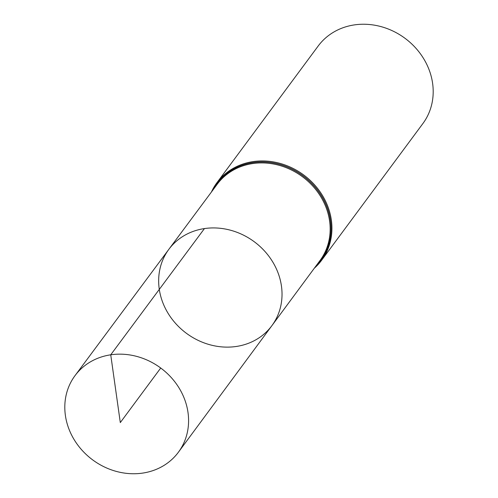 <?xml version="1.0" encoding="UTF-8"?>
<svg xmlns="http://www.w3.org/2000/svg" width="498" height="498" viewBox="0 0 498 498"><rect width="100%" height="100%" fill="white"/><g stroke="black" fill="none" stroke-linecap="round" stroke-linejoin="round"><path stroke-width="0.75" d="M204.441 228.576A64.118 56.977 -143.5 0 0 168.866 249.305A64.118 56.977 -143.5 0 0 186.433 333.311A64.118 56.977 -143.5 0 0 271.908 325.636A64.118 56.977 -143.5 0 0 270.358 258.294A64.118 56.977 -143.5 0 0 204.441 228.576L110.737 354.8L120.304 422.578L160.723 368.016M314.3 268.248L321.602 260.28L422.87 123.579A65.145 57.893 -143.5 0 0 421.358 55.129A65.145 57.893 -143.5 0 0 354.364 24.9A65.145 57.893 -143.5 0 0 318.178 46.021L216.91 182.722A65.145 57.893 36.5 0 1 253.096 161.601A65.145 57.893 36.5 0 1 320.09 191.83A65.145 57.893 36.5 0 1 321.602 260.28A65.145 57.893 36.5 0 1 314.319 268.223M271.908 325.636L320.052 260.46A64.005 56.878 36.5 0 0 318.502 193.23A64.005 56.878 36.5 0 0 252.704 163.562A64.005 56.878 36.5 0 0 217.19 184.26L168.866 249.305A64.118 56.977 36.5 0 1 254.26 241.742A64.118 56.977 36.5 0 1 271.908 325.636L178.427 452.19A64.329 57.164 36.5 0 1 142.652 473.1A64.329 57.164 36.5 0 1 76.474 443.22A64.329 57.164 36.5 0 1 75.042 375.604A64.329 57.164 36.5 0 1 160.723 368.016A64.329 57.164 36.5 0 1 178.427 452.19M213.107 189.757A64.547 57.357 36.5 0 1 303.052 175.881A64.547 57.357 36.5 0 1 315.987 265.969M212.876 190.062A64.609 57.413 36.5 0 1 303.101 175.813A64.609 57.413 36.5 0 1 315.757 266.274M211.432 192.004A65.145 57.893 36.5 0 1 216.91 182.722L211.413 192.035M168.866 249.305L75.042 375.604"/></g></svg>
